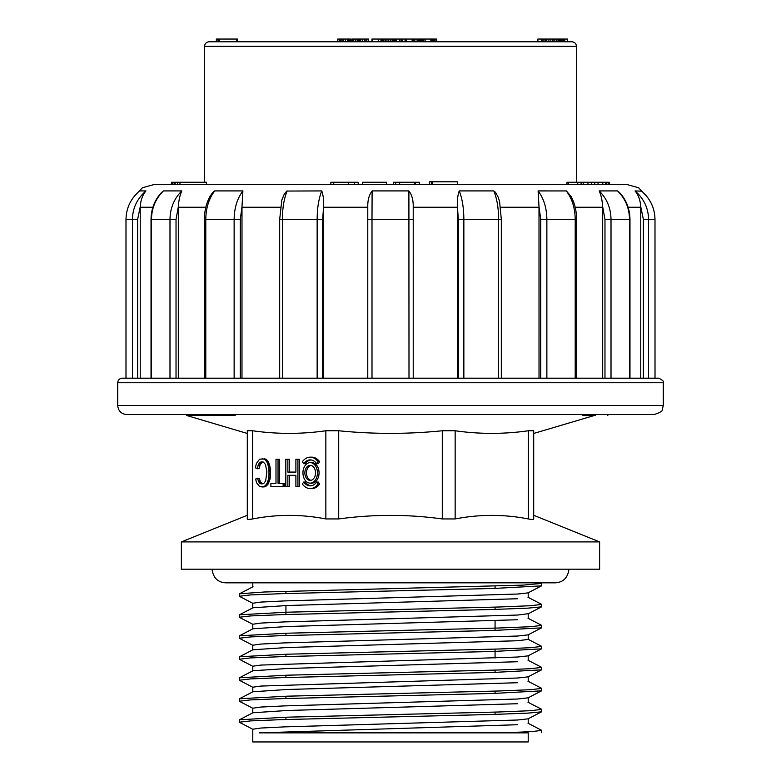 <?xml version="1.0" encoding="UTF-8"?>
<svg xmlns="http://www.w3.org/2000/svg" width="781" height="781" viewBox="0 0 781 781"><rect width="100%" height="100%" fill="white"/><g stroke="black" fill="none" stroke-linecap="round" stroke-linejoin="round"><path stroke-width="1.17" d="M303.702 482.053A12.984 9.177 -90 0 0 310.194 485.85A12.984 9.177 -90 0 0 316.686 482.053L318.297 482.053L319.663 483.976A15.708 11.11 90 0 1 311.804 488.584L310.194 488.584A15.708 11.11 90 0 1 302.345 483.976L303.702 482.053L305.312 482.053A12.984 9.177 -90 0 0 311.004 485.802M310.194 483.127L311.804 483.127A10.251 7.254 -90 0 0 319.058 472.866A10.251 7.254 -90 0 0 311.804 462.616L310.194 462.616A10.251 7.254 -90 0 0 302.95 472.866A10.251 7.254 -90 0 0 310.194 483.127A10.251 7.254 -90 0 0 317.447 472.866A10.251 7.254 -90 0 0 310.194 462.616M303.702 463.689A12.984 9.177 90 0 1 310.194 459.892A12.984 9.177 90 0 1 316.686 463.689L318.297 463.689L319.663 461.766A15.708 11.11 -90 0 0 311.804 457.158L310.194 457.158A15.708 11.11 -90 0 0 302.345 461.766L303.702 463.689L305.312 463.689A12.984 9.177 90 0 1 311.004 459.941M275.996 483.293L270.89 483.293L270.89 486.514L283.122 486.514L283.122 483.293L278.036 483.293L278.036 459.228L275.996 459.228L275.996 483.293L272.501 483.293M279.647 483.293L279.647 459.228L278.036 459.228M283.122 486.514L284.733 486.514L284.733 483.293L283.122 483.293M248.68 519.443L252.624 518.945C277.03 514.201 301.446 514.201 325.853 518.945L325.853 430.761L338.71 430.761C373.386 434.236 407.916 434.236 442.29 430.761L455.147 430.761C479.554 434.236 503.97 434.236 528.376 430.761L533.706 430.761C533.706 434.236 533.706 434.236 533.706 430.761C533.706 434.236 533.706 434.236 533.706 430.761L533.706 518.945C533.706 514.21 533.706 514.21 533.706 518.945C533.706 514.21 533.706 514.21 533.706 518.945L533.238 430.458M247.294 430.761C247.294 434.236 247.294 434.236 247.294 430.761L247.294 518.945C247.294 514.21 247.294 514.21 247.294 518.945L247.294 430.761L252.624 430.761C277.03 434.236 301.446 434.236 325.853 430.761M263.002 483.869L260.571 482.189L259.233 478.197L255.612 479.026L256.598 482.824L259.663 486.592L264.905 486.768L267.922 484.376L269.904 479.641L270.577 474.545L270.226 467.887L268.664 462.391L265.228 458.984L259.604 459.199L256.383 463.445L255.348 467.887L258.999 468.795L260.356 464.031L263.09 461.874M289.478 472.085L289.478 459.228L285.826 459.228L285.826 486.514L289.478 486.514L289.478 475.307L295.892 475.307L295.892 486.514L299.543 486.514L299.543 459.228L295.892 459.228L295.892 472.085L289.478 472.085M252.79 729.19L252.79 741.95L528.21 741.95L528.21 732.861L502.681 732.861L528.21 732.861M541.643 730.401L531.568 731.631L502.681 732.861L259.438 732.861L517.696 724.719M527.976 718.842L517.725 720.004L284.206 726.886L260.864 728.038L252.898 729.19M252.966 712.75L287.183 710.495L517.618 703.72M527.976 697.853L517.676 699.015L284.108 705.907L260.815 707.049L252.868 708.201M252.946 691.761L287.096 689.496L517.598 682.731M528.044 676.863L517.598 678.015L260.893 686.06L252.819 687.202L252.79 691.829M253.015 670.762L287.174 668.507L517.676 661.732M528.044 655.864L517.608 657.026L260.942 665.061L252.8 666.203L252.79 670.84M253.024 649.772L287.34 647.508L517.725 640.732L528.112 639.424M527.985 634.875L517.696 636.027L284.196 642.909L260.883 644.061L252.849 645.213M253.005 628.773L287.291 626.508L517.686 619.743M528.122 613.72L517.725 615.038L284.196 621.92L260.854 623.072L252.888 624.214M252.946 607.774L287.164 605.519L517.618 598.744M527.995 592.886L517.657 594.038L284.118 600.931L260.834 602.073L252.859 603.225M541.409 585.867L493.768 588.454L282.488 593.638L250.555 594.927L239.494 596.225M541.409 606.866L527.79 608.155L493.787 609.453L282.429 614.627L250.652 615.926L239.425 617.215M528.034 634.885L541.526 627.856L493.846 630.452L282.419 635.627L250.691 636.915L239.347 638.214L239.337 635.929M541.487 648.855L493.768 651.442L282.585 656.616L250.681 657.905L239.386 659.203M541.428 669.854L493.787 672.441L282.702 677.605L250.623 678.904L239.445 680.202M541.389 690.843L493.826 693.43L282.566 698.605L250.584 699.903L239.474 701.192M541.448 711.833L527.888 713.121L493.973 714.42L282.517 719.604L250.672 720.892L239.396 722.191M239.523 593.794L264.476 591.988L522.889 585.125L541.526 583.436M253.005 712.721L239.474 719.76L287.125 717.173L498.503 711.999L530.475 710.7L541.565 709.412M239.542 698.761L287.301 696.174L498.542 691L530.465 689.701L541.653 688.412L541.663 690.697M253.005 670.723L239.474 677.771L287.154 675.184L498.551 670.01L530.426 668.712L541.614 667.423M239.503 656.772L287.174 654.195L498.463 649.011L530.397 647.722L541.604 646.424M239.601 635.783L287.252 633.196L498.551 628.022L530.397 626.723L541.614 625.435M253.005 607.745L239.474 614.793L287.154 612.197L498.473 607.022L530.465 605.734L541.584 604.435M583.71 569.193L599.623 569.193L599.623 541.916L181.377 541.916L181.377 569.193L583.71 569.193M338.71 430.761L338.71 518.945C373.367 514.21 407.887 514.21 442.29 518.945L442.29 430.761M455.147 430.761L455.147 518.945C479.554 514.201 503.97 514.201 528.376 518.945L528.376 430.761L532.32 430.399M582.226 415.482L595.249 415.482M186.62 414.565L186.62 415.482L235.188 415.482M247.294 518.945C247.372 519.609 249.149 519.609 252.624 518.945L252.624 430.761L250.037 430.458M248.68 430.399L247.762 430.458M533.745 515.294L599.623 541.916M533.706 518.945C533.638 519.609 531.861 519.609 528.376 518.945M455.147 518.945L442.29 518.945M338.71 518.945L325.853 518.945M261.889 486.963L264.222 486.914M262.611 486.914L264.905 486.768M263.295 486.768L265.56 486.495M263.949 486.495L266.175 486.085M264.574 486.085L266.78 485.577M265.169 485.577L267.366 485.001M265.755 485.001L267.922 484.376M266.311 484.376L266.819 483.644L268.43 483.644M266.819 483.644L267.268 482.785L268.879 482.785M267.268 482.785L267.649 481.809L269.26 481.809M267.649 481.809L267.99 480.754L269.591 480.754M267.99 480.754L268.303 479.641L269.904 479.641M268.303 479.641L268.566 478.489L270.177 478.489M268.566 478.489L268.781 477.259L270.382 477.259M268.781 477.259L268.908 475.932L270.519 475.932M268.908 475.932L268.967 474.545L270.577 474.545M268.967 474.545L268.986 473.13L270.587 473.13M268.986 473.13L268.967 471.744L270.577 471.744M268.967 471.744L268.918 470.416L270.529 470.416M268.918 470.416L268.801 469.127L270.411 469.127M268.801 469.127L268.615 467.887L270.226 467.887M268.615 467.887L268.381 466.677L269.982 466.677M268.381 466.677L268.108 465.496L269.709 465.496M268.108 465.496L267.805 464.363L269.406 464.363M267.805 464.363L267.453 463.309L269.064 463.309M267.453 463.309L267.053 462.391L268.664 462.391M267.053 462.391L266.594 461.6L268.195 461.6M266.594 461.6L266.077 460.917L267.688 460.917M266.077 460.917L265.54 460.292L267.141 460.292M265.54 460.292L264.964 459.736L266.565 459.736M264.964 459.736L264.329 459.287L265.93 459.287M264.329 459.287L263.617 458.984L265.228 458.984M263.617 458.984L264.447 458.828M262.836 458.828L262.006 458.779M257.388 468.795L258.091 465.378L259.702 465.378M258.091 465.378L258.745 464.031L260.356 464.031M258.745 464.031L259.331 463.182L260.942 463.182M259.331 463.182L261.469 462.577M259.868 462.577L261.996 462.176M260.385 462.176L262.533 461.961M260.922 461.961L262.211 461.874M261.479 461.874L263.461 462.225L265.491 464.47L266.868 471.88L265.667 480.891L264.085 483.078L262.065 483.869M261.401 483.869L262.484 483.8M260.874 483.8L261.996 483.634M260.385 483.634L261.537 483.332M259.927 483.332L259.468 482.853L261.069 482.853M259.468 482.853L258.96 482.189L260.571 482.189M258.96 482.189L258.374 481.106L259.985 481.106M258.374 481.106L257.623 478.197M287.867 486.514L287.867 475.307L295.892 475.307M297.932 486.514L297.932 459.228M295.892 472.085L287.867 472.085L287.867 459.228M316.686 463.689L318.052 461.766L319.663 461.766M318.052 461.766A15.708 11.11 -90 0 0 310.194 457.158M304.873 472.866A7.527 5.321 -90 0 0 310.194 480.393A7.527 5.321 -90 0 0 315.514 472.866A7.527 5.321 -90 0 0 310.194 465.349A7.527 5.321 -90 0 0 304.873 472.866M311.004 465.427A7.527 5.321 -90 0 0 306.484 472.866A7.527 5.321 -90 0 0 311.004 480.315M316.686 482.053L318.052 483.976L319.663 483.976M318.052 483.976A15.708 11.11 90 0 1 310.194 488.584M371.941 41.774L371.941 39.05L378.258 39.05L378.258 41.774L378.453 39.05L381.148 39.05L381.148 41.774M381.148 39.05L386.966 39.05L386.966 41.774L388.801 41.774L388.801 39.05L390.549 39.05L390.549 41.774M537.894 41.774L537.894 39.05L550.088 39.05L550.088 41.774L552.206 41.774L552.206 39.05L553.036 39.05L553.036 41.774M209.103 41.774L571.897 41.774C574.66 42.047 576.173 43.56 576.437 46.323L204.563 46.323C204.827 43.56 206.34 42.047 209.103 41.774M576.437 182.256L576.437 46.323M567.631 41.774L567.631 39.05L564.761 39.05L564.761 41.774M564.761 39.05L564.731 41.774M553.036 39.05L561.139 39.05L561.139 41.774M561.139 39.05L562.34 39.05L562.34 41.774M562.34 39.05L563.306 39.05L563.306 41.774M563.306 39.05L564.731 39.05M546.446 39.05L546.446 41.774M545.694 39.05L545.694 41.774M546.515 39.05L546.515 41.774M546.554 39.05L546.554 41.774M548.174 39.05L548.174 41.774M550.088 39.05L552.206 39.05M554.832 39.05L554.832 41.774M556.58 39.05L556.58 41.774M558.015 39.05L558.015 41.774M559.069 39.05L559.069 41.774M559.879 39.05L559.879 41.774M560.436 39.05L560.436 41.774M560.68 39.05L560.68 41.774M541.604 39.05L541.604 41.774M541.975 39.05L541.975 41.774M542.775 39.05L542.775 41.774M544.015 39.05L544.015 41.774M390.549 39.05L431.141 39.05L431.141 41.774M431.141 39.05L432.635 39.05L432.635 41.774M432.635 39.05L433.758 39.05L433.758 41.774M433.758 39.05L434.548 39.05L434.548 41.774M434.548 39.05L434.988 41.774M434.988 39.05L436.14 39.05L436.14 41.774M436.14 39.05L436.725 39.05L436.725 41.774M430.887 39.05L430.887 41.774M417.103 39.05L417.103 41.774M417.2 39.05L417.2 41.774M417.503 39.05L417.503 41.774M417.991 39.05L417.991 41.774M418.704 39.05L418.704 41.774M419.553 39.05L419.553 41.774M420.529 39.05L420.529 41.774M421.652 39.05L421.652 41.774M422.658 39.05L422.658 41.774M423.771 39.05L423.771 41.774M425.147 39.05L425.147 41.774M414.838 39.05L414.838 41.774M399.774 39.05L399.774 41.774M400.018 39.05L400.018 41.774M401.61 39.05L401.61 41.774M402.098 39.05L402.098 41.774M405.085 39.05L405.085 41.774M405.427 39.05L405.427 41.774M405.749 39.05L405.749 41.774M406.315 39.05L406.315 41.774M412.124 39.05L412.124 41.774M413.247 39.05L413.247 41.774M396.445 39.05L396.445 41.774M380.952 39.05L380.952 41.774M381.763 39.05L381.763 41.774M382.661 39.05L382.661 41.774M383.842 39.05L383.842 41.774M385.287 39.05L385.287 41.774M386.966 39.05L388.801 39.05M392.14 39.05L392.14 41.774M393.419 39.05L393.419 41.774M394.444 39.05L394.444 41.774M395.137 39.05L395.137 41.774M395.567 39.05L395.567 41.774M395.772 39.05L395.772 41.774M372.088 39.05L372.088 41.774M351.831 41.774L351.831 39.05L355.228 39.05L355.228 41.774M353.471 39.05L353.471 41.774M355.228 39.05L355.902 39.05L355.902 41.774M355.902 39.05L357.473 39.05L357.473 41.774M357.473 39.05L357.825 41.774M357.825 39.05L358.254 41.774M358.254 39.05L358.782 39.05L358.782 41.774M358.782 39.05L359.426 39.05L359.426 41.774M359.426 39.05L360.705 39.05L360.705 41.774M360.705 39.05L362.404 39.05L362.404 41.774M362.404 39.05L364.288 39.05L364.288 41.774M364.288 39.05L364.336 41.774M364.336 39.05L365.899 39.05L365.899 41.774M365.899 39.05L366.709 39.05L366.709 41.774M366.709 39.05L368.232 39.05L368.232 41.774M368.232 39.05L368.515 41.774M368.515 39.05L368.642 41.774M352.748 39.05L352.748 41.774M337.773 41.774L337.773 39.05L340.243 39.05L340.243 41.774M340.243 39.05L340.809 39.05L340.809 41.774M340.809 39.05L342.078 39.05L342.078 41.774M342.078 39.05L343.708 39.05L343.708 41.774M343.708 39.05L345.495 39.05L345.495 41.774M345.495 39.05L347.369 39.05L347.369 41.774M347.369 39.05L348.912 39.05L348.912 41.774M348.912 39.05L350.025 39.05L350.025 41.774M350.62 39.05L350.62 41.774L350.63 39.05L350.025 39.05M337.831 39.05L337.831 41.774M339.628 39.05L339.628 41.774M339.842 39.05L339.842 41.774M216.347 41.774L216.347 39.05L237.473 39.05L237.473 41.774M237.473 39.05L237.658 41.774M236.799 39.05L236.799 41.774M219.363 39.05L219.363 41.774M237.239 39.05L237.239 41.774M218.182 39.05L218.182 41.774M218.27 39.05L218.27 41.774M218.475 39.05L218.475 41.774M216.893 39.05L216.893 41.774M216.796 39.05L216.796 41.774M608.301 184.531L609.229 184.531L609.229 182.256L608.301 182.256L608.301 184.531L608.292 182.256L606.778 182.256L606.778 184.531L605.529 184.531L605.529 182.256L606.778 182.256M568.383 184.531L568.383 182.256L566.957 182.256L566.957 184.531L577.784 184.531L577.784 182.256L581.093 182.256L581.093 184.531L583.231 184.531L583.231 182.256L602.805 182.256L602.805 184.531M333.751 182.256L330.851 182.256L330.851 184.531L333.751 184.531L333.751 182.256L357.815 182.256M134.166 196.334L142.513 187.704L154.091 184.531L626.909 184.531L638.487 187.704L646.834 196.334M139.496 190.994L139.594 190.925C130.739 198.569 126.219 208.058 126.005 219.402L126.005 378.199L122.275 378.199L658.725 378.199L643.368 378.199L643.368 219.402L640.762 206.711L640.771 378.199M602.688 378.199L604.972 378.199L604.972 219.402L602.678 206.711L602.688 378.199L540.706 378.199L540.706 219.402L539.007 206.711L539.017 378.199M458.33 378.199L458.33 219.402L457.422 206.711L457.432 378.199L413.227 378.199L413.227 206.711L413.227 378.199M367.773 207.258L367.773 219.402L367.773 206.711L367.773 207.258L323.568 207.258L323.578 206.711L322.67 219.402L322.67 378.199L323.568 378.199L323.568 207.258M323.568 378.199L367.773 378.199L367.773 219.402L372 219.402L372 378.199M241.983 378.199L241.993 206.711L240.294 219.402L240.294 378.199L279.676 378.199L279.676 219.402L282.371 219.402L282.371 378.199M178.312 378.199L178.322 206.711L176.028 219.402L176.028 378.199M140.229 378.199L140.238 206.711L137.632 219.402L137.632 378.199M117.726 405.476L663.274 405.476L662.347 409.478C662.971 410.816 660.248 412.514 654.185 414.565L126.815 414.565C121.299 414.028 118.263 411.001 117.726 405.476L117.726 382.749C117.999 379.986 119.513 378.473 122.275 378.199M629.974 219.402L629.974 378.199L611.015 378.199L611.015 219.402C610.83 208.058 606.876 198.569 599.144 190.925L617.537 190.925L619.333 192.36C626.245 199.711 629.789 208.722 629.974 219.402L629.515 219.402C629.33 208.058 625.337 198.569 617.537 190.925M501.324 219.402L501.324 378.199L498.629 378.199L498.629 219.402C498.551 208.058 496.95 198.569 493.817 190.925L495.525 192.302L498.307 197.417L499.576 201.693L501.324 219.402L463.855 219.402L463.855 378.199M242.901 190.925C237.19 198.569 234.271 208.058 234.134 219.402L234.134 378.199L205.793 378.199L205.793 219.402C205.92 208.058 208.908 198.569 214.726 190.925L242.901 190.925L241.993 206.711M161.774 192.263L163.434 190.925L181.856 190.925C179.952 194.859 178.771 200.121 178.322 206.711M139.594 190.925L145.979 190.925C142.62 194.859 140.707 200.121 140.238 206.711M209.904 196.509L212.412 192.839L214.726 190.925M279.676 219.402L281.834 200.024L284.352 193.971L286.773 191.052L321.752 190.925C323.236 194.859 323.842 200.121 323.578 206.711M367.773 206.711C367.656 200.141 369.101 194.879 372.107 190.925L408.893 190.925C411.899 194.859 413.344 200.121 413.227 206.711M457.422 206.711C457.158 200.141 457.773 194.879 459.248 190.925L493.817 190.925M539.007 206.711L538.099 190.925L566.41 190.945L571.106 196.539M602.678 206.711C602.229 200.141 601.058 194.879 599.144 190.925M640.762 206.711C640.293 200.141 638.389 194.879 635.021 190.925L641.728 191.189M132.428 378.199L132.428 219.402C132.643 208.058 137.153 198.569 145.979 190.925M169.985 378.199L169.985 219.402C170.17 208.058 174.124 198.569 181.856 190.925M163.463 190.925C155.663 198.569 151.67 208.058 151.485 219.402L151.485 378.199M317.145 378.199L317.145 219.402C317.213 208.058 318.755 198.569 321.752 190.925M287.183 190.925C284.05 198.569 282.449 208.058 282.371 219.402L322.67 219.402M409 378.199L408.893 190.925M372.107 190.925L372 219.402L413.227 219.402M459.248 190.925C462.245 198.569 463.787 208.058 463.855 219.402L458.33 219.402M575.207 378.199L575.207 219.402C575.08 208.058 572.092 198.569 566.274 190.925M538.099 190.925C543.81 198.569 546.729 208.058 546.866 219.402L546.866 378.199M655.015 378.199L654.995 219.402C654.781 208.058 650.261 198.569 641.406 190.925M635.021 190.925C643.847 198.569 648.357 208.058 648.572 219.402L648.572 378.199M172.503 184.531L172.503 182.256L177.521 182.256L177.521 184.531L177.521 182.256L206.457 182.256L206.457 184.531M175.129 182.256L175.129 184.531M172.894 182.256L172.894 184.531M174.719 182.256L174.719 184.531M179.962 182.256L179.962 184.531M386.41 184.531L386.41 182.256L362.491 182.256L362.491 184.531M386.41 182.256L386.644 184.531M393.526 184.531L393.526 182.256L419.309 182.256L419.309 184.531M395.645 182.256L395.645 184.531M399.638 182.256L399.638 184.531M414.447 182.256L414.447 184.531M415.316 182.256L415.316 184.531M581.093 182.256L583.231 182.256M568.383 182.256L577.784 182.256M602.805 182.256L605.529 182.256M432.215 184.531L432.215 181.797L429.667 181.797L429.667 184.531M432.215 181.797L457.315 181.797L457.315 184.531M640.771 207.258L628.109 207.258M602.688 207.258L575.167 207.258M539.017 207.258L500.533 207.258M457.432 207.258L413.227 207.258M280.467 207.258L241.983 207.258M205.833 207.258L178.312 207.258M152.891 207.258L140.229 207.258M663.274 405.476L663.274 382.749L117.726 382.749M125.985 378.199L125.985 219.402L137.632 219.402M176.028 219.402L151.026 219.402C151.211 208.722 154.755 199.711 161.667 192.36M240.294 219.402L204.397 219.402C204.466 210.694 206.369 202.943 210.109 196.148M576.603 378.199L576.603 219.402L540.706 219.402M629.515 378.199L629.515 219.402L604.972 219.402M654.995 219.402L643.368 219.402M348.531 182.256L348.531 184.531M354.262 182.256L354.262 184.531M587.976 182.256L587.976 184.531M591.539 182.256L591.539 184.531M566.996 182.256L566.996 184.531M598.041 182.256L598.041 184.531M495.066 714.39L495.066 712.106M495.066 693.391L495.066 691.107M495.066 672.402L495.066 670.118M495.066 658.071L495.066 649.118M495.066 630.413L495.066 620.797M495.066 609.414L495.066 607.13M495.066 588.415L495.066 586.131M285.934 719.496L285.934 717.212M285.934 698.497L285.934 696.213M285.934 677.508L285.934 675.223M285.934 656.509L285.934 654.224M285.934 635.519L285.934 633.235M285.934 614.52L285.934 605.568M285.934 593.531L285.934 591.246M252.79 708.201L252.79 712.828M528.21 718.774L528.21 723.401M528.21 697.775L528.21 702.412M528.21 676.785L528.21 681.413M252.79 645.213L252.79 649.841M528.21 655.786L528.21 660.423M252.79 624.214L252.79 628.851M528.21 634.797L528.21 639.424M252.79 603.225L252.79 607.852M528.21 613.798L528.21 618.435M252.79 582.831L252.79 586.863M528.21 592.808L528.21 597.436M541.526 585.867L528.005 592.916M239.474 596.362L252.976 603.401M541.526 606.866L528.054 613.886M239.474 617.361L252.956 624.38M239.474 638.35L252.995 645.399M541.526 648.855L527.966 655.913M239.474 659.349L253.044 666.418M541.526 669.844L527.946 676.922M239.474 680.339L253.024 687.397M541.526 690.843L528.015 697.882M239.474 701.338L252.966 708.367M541.526 711.833L528.054 718.852M239.474 722.327L252.937 729.347M540.628 582.831L541.526 583.3M541.526 730.264L528.034 723.235M541.526 709.265L527.966 702.207M239.474 698.77L253.044 691.702M541.526 688.276L527.956 681.208M541.526 667.277L528.024 660.248M239.474 656.782L252.956 649.753M541.526 646.287L528.054 639.268M239.474 635.783L252.956 628.764M541.526 625.288L528.024 618.249M541.526 604.299L527.966 597.231M239.474 593.794L253.034 586.736M239.337 593.941L239.337 596.225M239.337 614.93L239.337 617.215M239.337 656.919L239.337 659.203M239.337 677.918L239.337 680.202M239.337 698.907L239.337 701.192M239.337 719.906L239.337 722.191M541.663 583.446L541.663 585.73M541.663 604.435L541.663 606.72M541.663 625.435L541.663 627.719M541.663 646.424L541.663 648.708M541.663 667.423L541.663 669.707M541.663 709.412L541.663 711.696M541.663 730.401L541.663 732.685M607.823 414.565L607.823 415.482M533.726 433.445L594.38 415.482M247.274 433.445L186.62 415.482M247.255 515.294L181.377 541.916M204.563 182.256L204.563 46.323M663.274 382.749C664.328 381.714 662.815 380.201 658.725 378.199M151.026 378.199L151.026 219.402M204.397 378.199L204.397 219.402M570.891 196.138C574.631 202.933 576.534 210.694 576.603 219.402M171.4 182.256L171.4 184.531M358.196 182.256L358.196 184.531M594.722 182.256L594.722 184.531M431.6 181.797L431.6 184.531M212.061 569.193C213.184 577.774 217.723 582.323 225.699 582.831L555.301 582.831C563.277 582.323 567.816 577.774 568.939 569.193"/></g></svg>
